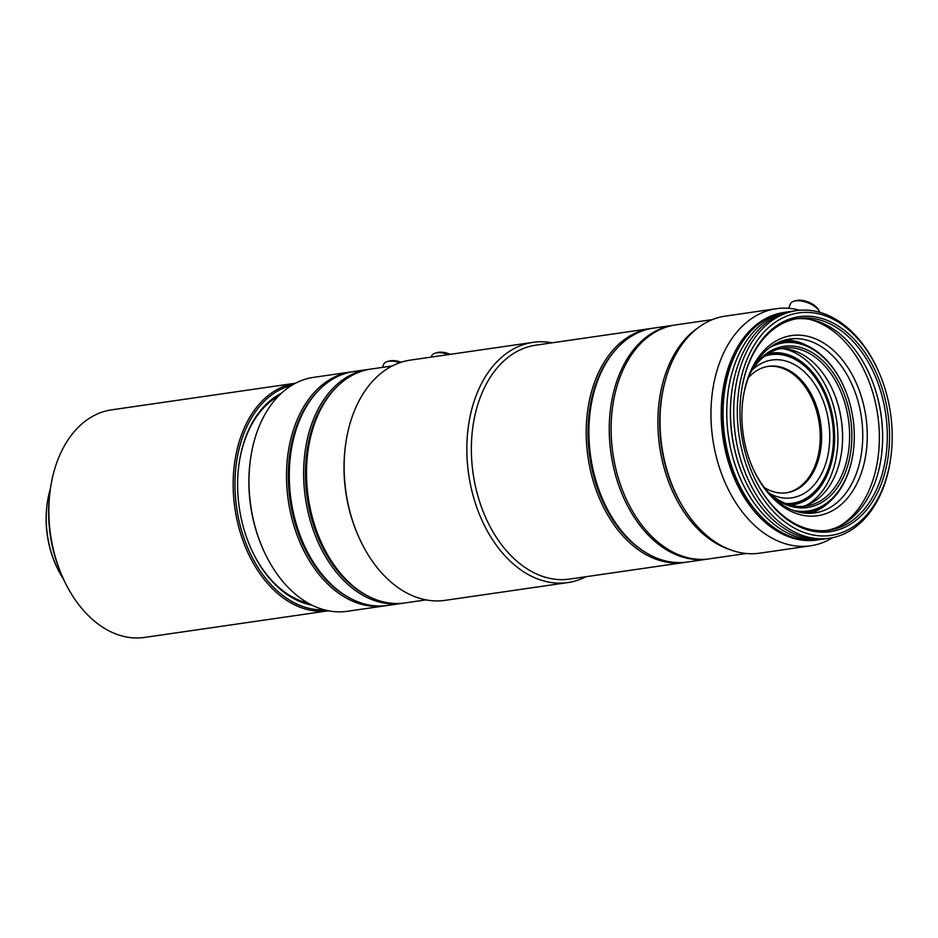<?xml version="1.0" encoding="UTF-8"?>
<svg xmlns="http://www.w3.org/2000/svg" width="938" height="938" viewBox="0 0 938 938"><rect width="100%" height="100%" fill="white"/><g stroke="black" fill="none" stroke-linecap="round" stroke-linejoin="round"><path stroke-width="1.41" d="M382.481 367.379L383.677 364.366A15.969 7.551 21.7 0 1 387.5 361.517L389.61 360.966A13.894 6.578 21.7 0 1 390.759 360.731A13.894 6.578 21.7 0 1 401.089 362.256M387.5 361.517A15.969 7.551 21.7 0 1 388.824 361.259A15.969 7.551 21.7 0 1 399.799 362.689M431.175 357.097L431.632 355.948A15.969 7.551 21.7 0 1 435.455 353.098L437.565 352.536A13.894 6.578 21.7 0 1 438.714 352.301A13.894 6.578 21.7 0 1 450.275 354.329M435.455 353.098A15.969 7.551 21.7 0 1 436.78 352.829A15.969 7.551 21.7 0 1 448.599 354.576M788.682 308.321L790.417 303.971A15.969 7.551 21.7 0 1 794.24 301.121L796.35 300.57A13.894 6.578 21.7 0 1 816.001 306.714A13.894 6.578 21.7 0 1 818.124 309.235L819.273 311.088A15.969 7.551 21.7 0 1 819.929 312.377M794.24 301.121A15.969 7.551 21.7 0 1 816.834 308.203A15.969 7.551 21.7 0 1 819.273 311.088M752.147 466.596A87.832 59.798 81.8 0 0 773.639 497.879A87.832 59.798 81.8 0 0 814.841 512.91A87.832 59.798 81.8 0 0 862.151 447.825A87.832 59.798 81.8 0 0 830.869 354.083A87.832 59.798 81.8 0 0 789.667 339.052A87.832 59.798 81.8 0 0 742.685 401.253M809.822 513.321A87.832 59.798 81.8 0 0 829.649 501.701M774.917 500.153A91.021 61.967 81.8 0 0 859.818 477.055A91.021 61.967 81.8 0 0 834.222 351.14A91.021 61.967 81.8 0 0 742.755 400.643A91.021 61.967 81.8 0 0 752.393 467.159A91.021 61.967 81.8 0 0 774.917 500.153M881.591 454.696A108.597 73.926 81.8 0 0 870.183 375.939M839.51 526.148A108.597 73.926 81.8 0 0 879.363 437.999A108.597 73.926 81.8 0 0 839.944 336.754A108.597 73.926 81.8 0 0 809.553 319.366M826.613 530.509A106.991 72.836 81.8 0 0 881.626 454.391A106.991 72.836 81.8 0 0 870.3 376.208A106.991 72.836 81.8 0 0 843.825 337.422A106.991 72.836 81.8 0 0 795.952 318.838M752.382 473.409A106.991 72.836 81.8 0 0 778.751 511.925A106.991 72.836 81.8 0 0 828.934 530.228A106.991 72.836 81.8 0 0 886.562 450.955A106.991 72.836 81.8 0 0 848.456 336.754A106.991 72.836 81.8 0 0 798.261 318.451A106.991 72.836 81.8 0 0 740.973 394.652M779.384 513.063A108.597 73.926 81.8 0 0 880.665 485.497A108.597 73.926 81.8 0 0 850.133 335.276A108.597 73.926 81.8 0 0 741.02 394.347A108.597 73.926 81.8 0 0 752.51 473.69A108.597 73.926 81.8 0 0 779.384 513.063M851.376 332.146A112.419 76.529 81.8 0 0 746.519 360.673A112.419 76.529 81.8 0 0 778.13 516.193A112.419 76.529 81.8 0 0 891.1 455.047A112.419 76.529 81.8 0 0 879.199 372.902A112.419 76.529 81.8 0 0 851.376 332.146M879.199 372.902L878.812 371.999A114.975 78.276 81.8 0 0 850.356 330.317A114.975 78.276 81.8 0 0 796.421 310.642A114.975 78.276 81.8 0 0 734.489 395.836A114.975 78.276 81.8 0 0 775.445 518.562A114.975 78.276 81.8 0 0 829.391 538.236A114.975 78.276 81.8 0 0 890.983 456.02L891.1 455.047M796.421 310.642L793.185 311.111A114.975 78.276 81.8 0 0 731.581 393.327A114.975 78.276 81.8 0 0 743.752 477.348A114.975 78.276 81.8 0 0 772.209 519.031A114.975 78.276 81.8 0 0 826.144 538.705L829.391 538.236M731.581 393.327L731.464 394.3A112.419 76.529 81.8 0 0 743.365 476.445L743.752 477.348M791.332 311.416A114.975 78.276 81.8 0 0 789.479 311.651A114.975 78.276 81.8 0 0 727.548 396.844A114.975 78.276 81.8 0 0 768.503 519.558A114.975 78.276 81.8 0 0 822.438 539.233A114.975 78.276 81.8 0 0 824.291 538.94M789.479 311.651L785.774 312.19A114.975 78.276 81.8 0 0 724.171 394.406A114.975 78.276 81.8 0 0 736.342 478.415A114.975 78.276 81.8 0 0 764.798 520.098A114.975 78.276 81.8 0 0 818.733 539.772L822.438 539.233M724.171 394.406L724.113 394.886A113.697 77.408 81.8 0 0 736.154 477.97L736.342 478.415M731.417 363.78A111.786 76.095 81.8 0 0 723.597 395.437M735.498 477.583A111.786 76.095 81.8 0 0 751.983 505.723M784.836 312.331A114.975 78.276 81.8 0 0 722.061 396.997A114.975 78.276 81.8 0 0 762.946 520.367A114.975 78.276 81.8 0 0 817.795 539.901M799.833 310.267A119.771 81.536 81.8 0 0 776.289 308.719A119.771 81.536 81.8 0 0 711.778 397.466A119.771 81.536 81.8 0 0 754.445 525.292A119.771 81.536 81.8 0 0 810.62 545.787A119.771 81.536 81.8 0 0 832.768 537.626M776.289 308.719L725.344 316.106A119.771 81.536 81.8 0 0 661.184 401.745L661.091 402.472A117.86 80.234 81.8 0 0 673.566 488.581L673.859 489.261A119.771 81.536 81.8 0 0 703.5 532.678A119.771 81.536 81.8 0 0 759.686 553.174L810.62 545.787M661.184 401.745A119.771 81.536 81.8 0 0 673.859 489.261M665.359 380.347A116.898 79.578 81.8 0 0 683.931 508.584M698.2 327.679A118.176 80.445 81.8 0 0 657.89 424.175A118.176 80.445 81.8 0 0 700.78 531.834A118.176 80.445 81.8 0 0 730.362 549.762M712.446 319.588L675.571 324.923A118.176 80.445 81.8 0 0 612.256 409.425A118.176 80.445 81.8 0 0 624.767 495.768A118.176 80.445 81.8 0 0 654.009 538.611A118.176 80.445 81.8 0 0 709.445 558.837L746.32 553.49M612.256 409.425L612.197 409.906A116.898 79.578 81.8 0 0 624.579 495.323L624.767 495.768M674.645 325.064A118.176 80.445 81.8 0 0 673.719 325.193A118.176 80.445 81.8 0 0 610.063 412.755A118.176 80.445 81.8 0 0 652.156 538.881A118.176 80.445 81.8 0 0 707.592 559.095A118.176 80.445 81.8 0 0 708.518 558.954M673.719 325.193L653.34 328.148A118.176 80.445 81.8 0 0 590.037 412.638A118.176 80.445 81.8 0 0 602.536 498.993A118.176 80.445 81.8 0 0 631.79 541.836A118.176 80.445 81.8 0 0 687.226 562.05L707.592 559.095M590.037 412.638L589.979 413.13A116.898 79.578 81.8 0 0 602.348 498.547L602.536 498.993M615.973 349.382A116.898 79.578 81.8 0 0 630.442 541.038A116.898 79.578 81.8 0 0 645.367 552.283M652.004 328.359A118.176 80.445 81.8 0 0 650.655 328.535A118.176 80.445 81.8 0 0 587.012 416.097A118.176 80.445 81.8 0 0 629.105 542.223A118.176 80.445 81.8 0 0 684.541 562.437A118.176 80.445 81.8 0 0 685.877 562.225M650.655 328.535L535.809 345.172A118.176 80.445 81.8 0 0 472.166 432.723A118.176 80.445 81.8 0 0 514.259 558.849A118.176 80.445 81.8 0 0 569.694 579.074L684.541 562.437M552.13 342.804A121.365 82.626 81.8 0 0 533.042 342.347A121.365 82.626 81.8 0 0 467.675 432.266A121.365 82.626 81.8 0 0 510.905 561.803A121.365 82.626 81.8 0 0 567.842 582.568A121.365 82.626 81.8 0 0 586.016 576.718M533.042 342.347L410.328 360.122A121.365 82.626 81.8 0 0 345.301 446.898A121.365 82.626 81.8 0 0 358.152 535.586A121.365 82.626 81.8 0 0 388.191 579.578A121.365 82.626 81.8 0 0 445.116 600.343L567.842 582.568M345.301 446.898L345.161 448.118A118.176 80.445 81.8 0 0 357.671 534.461L358.152 535.586M392.143 365.984L370.956 369.044A118.176 80.445 81.8 0 0 307.652 453.546L307.594 454.027A116.898 79.578 81.8 0 0 319.964 539.444L320.163 539.901A118.176 80.445 81.8 0 0 349.405 582.733A118.176 80.445 81.8 0 0 404.841 602.958L426.028 599.886M307.652 453.546A118.176 80.445 81.8 0 0 320.163 539.901M336.765 386.925A116.898 79.578 81.8 0 0 347.881 581.97A116.898 79.578 81.8 0 0 366.993 595.524M369.525 369.279A118.176 80.445 81.8 0 0 368.083 369.466A118.176 80.445 81.8 0 0 304.44 457.017A118.176 80.445 81.8 0 0 346.532 583.155A118.176 80.445 81.8 0 0 401.968 603.369A118.176 80.445 81.8 0 0 403.399 603.146M368.083 369.466L353.732 371.542A118.176 80.445 81.8 0 0 290.428 456.044A118.176 80.445 81.8 0 0 302.927 542.387A118.176 80.445 81.8 0 0 332.181 585.23A118.176 80.445 81.8 0 0 387.617 605.456L401.968 603.369M290.428 456.044L290.37 456.525A116.898 79.578 81.8 0 0 302.74 541.941L302.927 542.387M318.029 390.97A116.898 79.578 81.8 0 0 330.739 584.456A116.898 79.578 81.8 0 0 347.869 596.955M352.348 371.765A118.176 80.445 81.8 0 0 350.953 371.952A118.176 80.445 81.8 0 0 287.309 459.503A118.176 80.445 81.8 0 0 329.402 585.629A118.176 80.445 81.8 0 0 384.838 605.854A118.176 80.445 81.8 0 0 386.221 605.631M350.953 371.952L313.444 377.381A118.176 80.445 81.8 0 0 250.141 461.883L249.989 463.091A114.975 78.276 81.8 0 0 262.159 547.1L262.64 548.226A118.176 80.445 81.8 0 0 291.894 591.069A118.176 80.445 81.8 0 0 347.33 611.283L384.838 605.854M250.141 461.883A118.176 80.445 81.8 0 0 262.64 548.226M278.387 396.129A108.269 73.703 81.8 0 0 238.639 466.936M250.176 546.631A108.269 73.703 81.8 0 0 276.851 585.605A108.269 73.703 81.8 0 0 308.391 603.251M281.353 393.245A109.875 74.794 81.8 0 0 238.674 466.632A109.875 74.794 81.8 0 0 250.305 546.913A109.875 74.794 81.8 0 0 277.496 586.742A109.875 74.794 81.8 0 0 312.049 605.186M291.812 385.295A113.697 77.408 81.8 0 0 235.415 472.271A113.697 77.408 81.8 0 0 276.241 589.885A113.697 77.408 81.8 0 0 324.337 609.829M295.517 383.208A114.975 78.276 81.8 0 0 233.925 468.601A114.975 78.276 81.8 0 0 274.904 591.057A114.975 78.276 81.8 0 0 328.476 610.79L144.534 637.43A114.975 78.276 81.8 0 1 90.599 617.755A114.975 78.276 81.8 0 1 62.143 576.084A114.975 78.276 81.8 0 1 49.972 492.063A114.975 78.276 81.8 0 1 111.563 409.847L295.517 383.208M49.972 492.063L49.679 494.49A108.597 73.926 81.8 0 0 61.169 573.833L62.143 576.084M50.429 488.581A81.125 55.225 81.8 0 0 47.017 505.125A81.125 55.225 81.8 0 0 55.6 564.395A81.125 55.225 81.8 0 0 63.573 579.285M47.017 505.125L46.9 506.086A78.593 53.501 81.8 0 0 55.213 563.504L55.6 564.395M819.601 447.414A64.511 43.922 81.8 0 0 812.812 400.503M786.091 492.86A63.878 43.488 81.8 0 0 819.624 447.297A63.878 43.488 81.8 0 0 812.859 400.62A63.878 43.488 81.8 0 0 797.054 377.463A63.878 43.488 81.8 0 0 767.776 366.441M764.411 487.643A63.878 43.488 81.8 0 0 786.794 492.767A63.878 43.488 81.8 0 0 821.196 445.433A63.878 43.488 81.8 0 0 798.437 377.264A63.878 43.488 81.8 0 0 768.48 366.324A63.878 43.488 81.8 0 0 748.477 377.592M770.11 493.798A69.623 47.404 81.8 0 0 826.519 460.968A69.623 47.404 81.8 0 0 804.476 371.952A69.623 47.404 81.8 0 0 752.182 370.064M785.727 503.542A75.052 51.098 81.8 0 0 832.768 449.56A75.052 51.098 81.8 0 0 824.819 394.71A75.052 51.098 81.8 0 0 806.246 367.508A75.052 51.098 81.8 0 0 764.4 356.299M824.76 394.581A75.837 51.625 81.8 0 0 824.701 394.441A75.837 51.625 81.8 0 0 805.941 366.957A75.837 51.625 81.8 0 0 766.487 354.763M790.324 505.078A76.658 52.188 81.8 0 0 833.905 449.783A76.658 52.188 81.8 0 0 806.797 366.195A76.658 52.188 81.8 0 0 768.374 353.52M788.166 504.421A75.837 51.625 81.8 0 0 832.733 449.853A75.837 51.625 81.8 0 0 832.756 449.701M841.808 450.334A81.442 55.448 81.8 0 0 833.272 391.404M806.164 505.371A81.442 55.448 81.8 0 0 837.915 439.699A81.442 55.448 81.8 0 0 808.357 362.279A81.442 55.448 81.8 0 0 783.476 348.748M802.541 506.45A79.847 54.357 81.8 0 0 841.843 450.029A79.847 54.357 81.8 0 0 833.39 391.685A79.847 54.357 81.8 0 0 813.633 362.736A79.847 54.357 81.8 0 0 779.689 348.737M767.178 491.078A79.847 54.357 81.8 0 0 768.597 492.45A79.847 54.357 81.8 0 0 806.059 506.11A79.847 54.357 81.8 0 0 849.066 446.945A79.847 54.357 81.8 0 0 820.621 361.728A79.847 54.357 81.8 0 0 783.171 348.068A79.847 54.357 81.8 0 0 750.142 373.512M770.215 494.478A81.442 55.448 81.8 0 0 845.455 472.26A81.442 55.448 81.8 0 0 822.298 360.251A81.442 55.448 81.8 0 0 752.1 369.396M793.431 510.436A84.959 57.839 81.8 0 0 853.463 450.252A84.959 57.839 81.8 0 0 844.47 388.18A84.959 57.839 81.8 0 0 823.447 357.378A84.959 57.839 81.8 0 0 769.817 347.494M844.47 388.18L844.27 387.722A86.237 58.707 81.8 0 0 822.931 356.463A86.237 58.707 81.8 0 0 782.48 341.713A86.237 58.707 81.8 0 0 777.719 342.698M782.48 341.713L778.775 342.253A86.237 58.707 81.8 0 0 778.657 342.264M807.032 345.594A87.832 59.798 81.8 0 0 784.731 340.084M803.385 512.957A86.237 58.707 81.8 0 0 803.503 512.934L807.208 512.394A86.237 58.707 81.8 0 0 853.404 450.744L853.463 450.252M802.353 512.805A86.237 58.707 81.8 0 0 807.208 512.394M736.06 352.958A113.064 76.975 81.8 0 0 723.62 395.203A113.064 76.975 81.8 0 0 735.591 477.817A113.064 76.975 81.8 0 0 759.499 514.786"/></g></svg>

